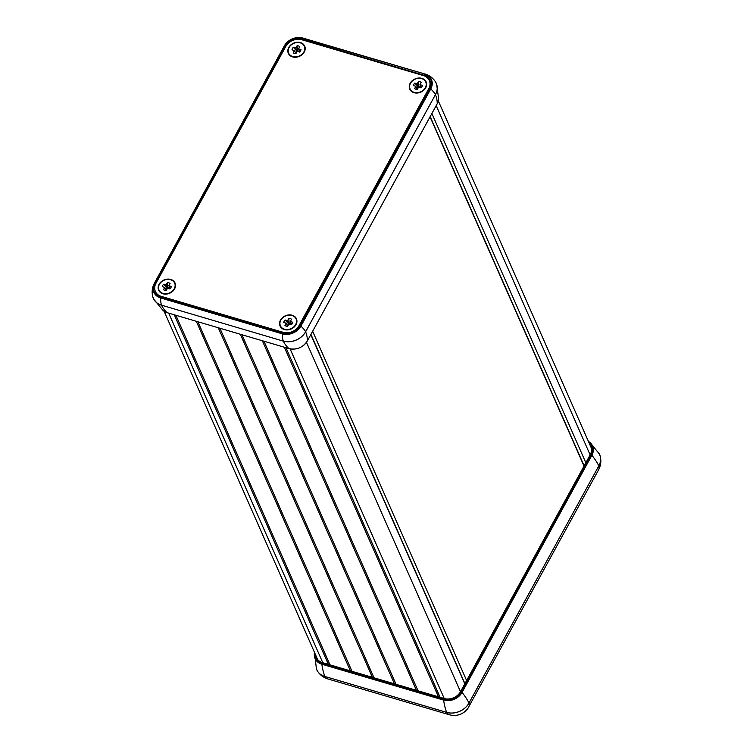 <?xml version="1.0" encoding="UTF-8"?>
<svg xmlns="http://www.w3.org/2000/svg" width="753" height="753" viewBox="0 0 753 753"><rect width="100%" height="100%" fill="white"/><g stroke="black" fill="none" stroke-linecap="round" stroke-linejoin="round"><path stroke-width="1.13" d="M464.789 683.865L310.82 334.633M310.867 334.558L464.827 683.79M584.14 465.862L430.179 116.63M431.883 113.515L585.843 462.747M440.081 697.287L285.971 347.717M438.462 696.807L284.352 347.246M418.066 690.793L263.955 341.231M416.447 690.322L262.336 340.751M396.04 684.308L241.939 334.737M394.421 683.828L240.32 334.266M374.025 677.813L219.914 328.252M372.406 677.342L218.295 327.771M352.009 671.328L197.898 321.757M350.39 670.848L196.279 321.286M329.993 664.833L175.882 315.272M328.374 664.362L174.263 314.792M584.055 466.013L430.095 116.771M584.017 466.088L430.048 116.847M466.615 680.524L312.655 331.292M464.912 683.639L310.942 334.407M161.311 296.39A12.453 10.034 156.2 0 1 155.372 291.439A12.453 10.034 156.2 0 1 155.984 283.232L285.82 46.084A12.453 10.034 156.2 0 1 302.066 39.297L423.835 75.187A12.453 10.034 156.2 0 1 429.775 80.138A12.453 10.034 156.2 0 1 429.172 88.336L299.336 325.494A12.453 10.034 156.2 0 1 283.081 332.28L161.311 296.39M429.248 80.336A12.453 10.034 156.2 0 1 430.245 81.54M315.931 655.628A12.453 10.034 -23.8 0 0 316.524 657.67A12.453 10.034 -23.8 0 0 322.463 662.621L444.232 698.511A12.453 10.034 -23.8 0 0 460.488 691.725L590.324 454.567A12.453 10.034 -23.8 0 0 590.926 446.369A12.453 10.034 -23.8 0 0 589.787 444.505M292.173 315.234A8.951 7.21 156.2 0 1 293.011 327.96A8.951 7.21 156.2 0 1 279.57 324.006A8.951 7.21 156.2 0 1 292.173 315.234M170.762 279.438A8.951 7.21 156.2 0 1 171.59 292.173A8.951 7.21 156.2 0 1 158.158 288.211A8.951 7.21 156.2 0 1 170.762 279.438M300.447 42.573A8.951 7.21 156.2 0 1 301.275 55.298A8.951 7.21 156.2 0 1 287.844 51.336A8.951 7.21 156.2 0 1 300.447 42.573M421.859 78.359A8.951 7.21 156.2 0 1 422.697 91.085A8.951 7.21 156.2 0 1 409.256 87.132A8.951 7.21 156.2 0 1 421.859 78.359M430.462 83.084A12.425 10.005 -23.8 0 0 430.452 83.056L429.332 80.524A12.425 10.005 156.2 0 1 428.73 88.703L299.045 325.578A12.425 10.005 156.2 0 1 290.319 332.289M155.984 283.232L285.726 46.554A12.425 10.005 156.2 0 1 301.934 39.777L423.412 75.582A12.425 10.005 156.2 0 1 429.332 80.524M294.47 50.545L292.004 49.811A4.669 3.765 156.2 0 1 293.369 47.317L295.835 48.051L297.077 45.773A4.669 3.765 156.2 0 1 299.779 46.564L298.536 48.841L301.002 49.566A4.669 3.765 156.2 0 1 300.965 49.754A4.669 3.765 156.2 0 1 299.638 52.061L297.171 51.336L295.92 53.614A4.669 3.765 156.2 0 1 293.538 53.03A4.669 3.765 156.2 0 1 293.218 52.823L294.47 50.545L295.825 53.614M300.249 42.836A8.565 6.899 -23.8 0 0 289.077 47.505A8.565 6.899 -23.8 0 0 292.748 56.55A8.565 6.899 -23.8 0 0 303.92 51.882A8.565 6.899 -23.8 0 0 300.249 42.836M297.143 51.373L297.087 51.355A2.4 1.939 -23.8 0 0 295.656 53.247M295.835 48.051L297.303 51.373M293.369 47.317L297.087 51.355M299.685 51.468A2.4 1.939 -23.8 0 0 297.444 51.204L297.341 51.392M293.218 52.823L294.094 53.312M300.889 50.065L301.002 49.566M298.536 48.841L299.854 51.844M297.444 51.204L297.077 45.773M415.891 86.331L413.425 85.607A4.669 3.765 156.2 0 1 414.79 83.112L417.256 83.837L418.499 81.559A4.669 3.765 156.2 0 1 421.2 82.35L419.948 84.637L422.414 85.362A4.669 3.765 156.2 0 1 422.386 85.55A4.669 3.765 156.2 0 1 421.049 87.856L418.583 87.122L417.341 89.4A4.669 3.765 156.2 0 1 414.959 88.826A4.669 3.765 156.2 0 1 414.639 88.609L415.891 86.331L417.247 89.409M421.671 78.623A8.565 6.899 -23.8 0 0 410.498 83.291A8.565 6.899 -23.8 0 0 414.169 92.337A8.565 6.899 -23.8 0 0 425.341 87.668A8.565 6.899 -23.8 0 0 421.671 78.623M418.564 87.16L418.499 87.141A2.4 1.939 -23.8 0 0 417.077 89.033M417.256 83.837L418.724 87.169M414.79 83.112L418.499 87.141M421.106 87.254A2.4 1.939 -23.8 0 0 418.866 86.99L418.762 87.179M414.639 88.609L415.515 89.099M422.311 85.851L422.414 85.362M419.948 84.637L421.275 87.63M418.866 86.99L418.499 81.559M286.206 323.206L283.74 322.482A4.669 3.765 156.2 0 1 285.105 319.987L287.571 320.712L288.813 318.434A4.669 3.765 156.2 0 1 291.515 319.225L290.263 321.503L292.729 322.237A4.669 3.765 156.2 0 1 292.701 322.425A4.669 3.765 156.2 0 1 291.364 324.731L288.898 323.997L287.655 326.275A4.669 3.765 156.2 0 1 285.274 325.701A4.669 3.765 156.2 0 1 284.954 325.484L286.206 323.206L287.561 326.284M291.985 315.498A8.565 6.899 -23.8 0 0 280.813 320.166A8.565 6.899 -23.8 0 0 284.483 329.212A8.565 6.899 -23.8 0 0 295.656 324.543A8.565 6.899 -23.8 0 0 291.985 315.498M288.879 324.035L288.823 324.016A2.4 1.939 -23.8 0 0 287.392 325.908M287.571 320.712L289.039 324.035M285.105 319.987L288.823 324.016M291.42 324.129A2.4 1.939 -23.8 0 0 289.18 323.865L289.077 324.054M284.954 325.484L285.829 325.974M292.625 322.726L292.729 322.237M290.263 321.503L291.59 324.505M289.18 323.865L288.813 318.434M164.785 287.42L162.319 286.686A4.669 3.765 156.2 0 1 163.683 284.192L166.149 284.926L167.392 282.648A4.669 3.765 156.2 0 1 170.093 283.439L168.851 285.716L171.317 286.441A4.669 3.765 156.2 0 1 171.279 286.629A4.669 3.765 156.2 0 1 169.952 288.936L167.486 288.211L166.234 290.489A4.669 3.765 156.2 0 1 163.853 289.905A4.669 3.765 156.2 0 1 163.533 289.698L164.785 287.42L166.14 290.489M170.564 279.711A8.565 6.899 -23.8 0 0 159.391 284.38A8.565 6.899 -23.8 0 0 163.062 293.425A8.565 6.899 -23.8 0 0 174.235 288.757A8.565 6.899 -23.8 0 0 170.564 279.711M167.458 288.248L167.401 288.23A2.4 1.939 -23.8 0 0 165.98 290.121M166.149 284.926L167.759 288.079L167.392 282.648M163.683 284.192L167.401 288.23M169.999 288.343A2.4 1.939 -23.8 0 0 167.759 288.079M163.533 289.698L164.408 290.187M171.204 286.94L171.317 286.441M168.851 285.716L170.169 288.719M590.145 454.897L436.185 105.655M460.488 691.725L306.471 342.361M444.232 698.511L290.103 348.884M322.811 662.725L168.71 313.154M167.26 312.721L167.166 312.693A14.147 11.399 156.2 0 1 163.269 310.707L153.706 299.148A17.121 13.799 -23.8 0 0 161.509 305.21A77.851 33.396 106.4 0 0 167.166 312.693L288.936 348.583A77.851 33.396 -73.6 0 1 283.279 341.109A17.121 13.799 -23.8 0 0 305.624 331.772L435.46 94.624L305.605 331.725A17.121 13.789 156.2 0 1 283.26 341.053A22.374 9.601 -73.6 0 1 282.394 333.843L282.554 333.24L160.784 297.35A13.658 11.003 156.2 0 1 154.939 282.93L154.544 282.959A14.194 11.436 -23.8 0 0 160.624 297.953L160.784 297.35M288.983 348.601L288.936 348.583A14.147 11.399 156.2 0 0 307.393 340.874L307.375 340.921C302.904 347.575 296.776 350.136 288.983 348.601L167.213 312.711L163.269 310.707M437.173 103.81L307.393 340.874A77.851 31.814 28.7 0 0 305.624 331.772L305.605 331.725A22.374 9.149 28.7 0 0 300.918 326.105L300.381 325.795A13.658 11.003 156.2 0 1 282.554 333.24M307.375 340.921L437.211 103.773L438.679 98.954A14.147 11.399 156.2 0 1 437.229 103.726A77.851 31.814 28.7 0 0 435.46 94.624A17.121 13.799 -23.8 0 0 436.599 84.101A17.121 13.799 -23.8 0 0 436.043 82.821M153.132 297.887A17.121 13.799 -23.8 0 0 153.706 299.148L152.708 296.541A17.121 13.789 156.2 0 0 161.49 305.163L283.279 341.109L161.49 305.163A22.374 9.601 106.4 0 1 160.624 297.953L282.394 333.843A14.194 11.436 -23.8 0 0 300.918 326.105L430.754 88.958L430.217 88.647L300.381 325.795M154.939 282.93L284.775 45.782L154.544 282.959A22.374 9.149 -151.3 0 0 154.365 283.26C152.153 287.458 151.607 291.882 152.708 296.541M284.775 45.782A13.658 11.003 156.2 0 1 302.593 38.337L302.904 38.074A14.194 11.436 -23.8 0 0 300.955 37.65A14.194 11.436 -23.8 0 0 285.095 44.643A14.194 11.436 -23.8 0 0 284.38 45.811A22.374 9.149 -151.3 0 0 284.201 46.112L285.095 44.643C289.114 39.42 294.395 37.095 300.955 37.65L425.219 74.086A22.374 9.601 -73.6 0 0 424.673 73.963L302.904 38.074A22.374 9.601 -73.6 0 1 303.45 38.187M302.593 38.337L424.673 73.963A14.194 11.436 -23.8 0 1 430.754 88.958A22.374 9.149 28.7 0 1 435.441 94.577A17.121 13.789 156.2 0 0 435.338 81.606L436.599 84.101L438.679 98.954M424.363 74.227A13.658 11.003 156.2 0 1 430.217 88.647M424.118 75.818L423.835 75.187M302.329 39.9L302.066 39.297M443.752 699.386L443.602 700.102A14.147 11.399 -23.8 0 0 462.06 692.393L461.429 691.998A13.545 10.909 156.2 0 1 443.752 699.386L321.983 663.487L321.832 664.212L443.602 700.102A77.851 33.396 -73.6 0 0 446.642 712.357L324.872 676.458A17.121 13.799 156.2 0 1 316.401 668.899L317.662 671.394A17.121 13.789 -23.8 0 0 324.891 676.505A22.374 9.601 106.4 0 0 327.781 678.914C323.545 677.606 320.166 675.093 317.662 671.394A17.121 13.789 -23.8 0 1 316.957 670.179M598.456 470.041A22.374 9.149 -151.3 0 0 598.635 469.74L467.905 708.357C463.886 713.58 458.605 715.905 452.045 715.35A14.194 11.436 156.2 0 0 467.905 708.357A14.194 11.436 156.2 0 0 468.62 707.189A22.374 9.149 -151.3 0 0 468.799 706.888A22.374 9.149 -151.3 0 0 469.006 703.067L598.823 465.872A77.851 31.814 -151.3 0 0 591.896 455.245A14.147 11.399 -23.8 0 0 589.731 442.293L599.294 453.852A17.121 13.799 156.2 0 1 598.823 465.872L468.987 703.02A77.851 31.814 -151.3 0 0 462.06 692.393L591.896 455.245L591.265 454.85L461.429 691.998M316.401 668.899L314.547 652.493A14.147 11.399 -23.8 0 0 314.321 654.046A14.147 11.399 -23.8 0 0 321.832 664.212A77.851 33.396 106.4 0 0 324.872 676.458L446.661 712.404A17.121 13.789 -23.8 0 0 469.006 703.067L468.987 703.02A17.121 13.799 156.2 0 1 446.642 712.357L446.661 712.404A22.374 9.601 -73.6 0 0 449.55 714.813L327.781 678.914M321.983 663.487A13.545 10.909 156.2 0 1 314.848 653.18M588.724 442.086A13.545 10.909 156.2 0 1 591.265 454.85M589.731 442.293A14.147 11.399 -23.8 0 0 588.422 441.409L589.731 442.293M599.294 453.852L600.292 456.459C601.393 461.118 600.847 465.542 598.635 469.74A22.374 9.149 -151.3 0 0 598.842 465.919A17.121 13.789 -23.8 0 0 600.292 456.459A17.121 13.789 -23.8 0 0 599.868 455.113M591.529 448.468L438.34 100.977M317.634 659.496L164.145 311.328M435.338 81.606C432.834 77.907 429.455 75.394 425.219 74.086M154.365 283.26L284.201 46.112M452.045 715.35L449.55 714.813"/></g></svg>
